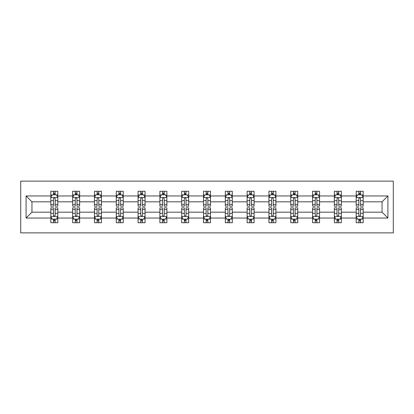 <?xml version="1.0" encoding="UTF-8"?>
<svg xmlns="http://www.w3.org/2000/svg" width="414" height="414" viewBox="0 0 414 414"><rect width="100%" height="100%" fill="white"/><g stroke="black" fill="none" stroke-linecap="round" stroke-linejoin="round"><path stroke-width="0.62" d="M20.7 232.865L393.3 232.865L393.3 181.135L20.7 181.135L20.7 232.865M363.171 218.043L363.171 212.175L382.044 212.175L387.918 218.043L363.171 218.043L363.171 222.727L360.516 222.727L360.516 219.161M356.18 218.043L341.359 218.043L341.359 212.175L356.18 212.175L356.18 222.727L363.171 222.727L363.171 218.996L361.857 218.996M341.359 218.043L341.359 222.727L338.704 222.727L338.704 219.161M334.367 218.043L319.551 218.043L319.551 212.175L334.367 212.175L334.367 222.727L341.359 222.727L341.359 218.996L340.044 218.996M319.551 218.043L319.551 222.727L316.891 222.727L316.891 219.161M312.56 218.043L297.738 218.043L297.738 212.175L312.56 212.175L312.56 222.727L319.551 222.727L319.551 218.996L318.237 218.996M297.738 218.043L297.738 222.727L295.084 222.727L295.084 219.161M290.747 218.043L275.926 218.043L275.926 212.175L290.747 212.175L290.747 222.727L297.738 222.727L297.738 218.996L296.424 218.996M275.926 218.043L275.926 222.727L273.271 222.727L273.271 219.161M268.934 218.043L254.118 218.043L254.118 212.175L268.934 212.175L268.934 222.727L275.926 222.727L275.926 218.996L274.611 218.996M254.118 218.043L254.118 222.727L251.458 222.727L251.458 219.161M247.127 218.043L232.306 218.043L232.306 212.175L247.127 212.175L247.127 222.727L254.118 222.727L254.118 218.996L252.804 218.996M232.306 218.043L232.306 222.727L229.651 222.727L229.651 219.161M225.314 218.043L210.493 218.043L210.493 212.175L225.314 212.175L225.314 222.727L232.306 222.727L232.306 218.996L230.991 218.996M210.493 218.043L210.493 222.727L207.838 222.727L207.838 219.161M203.507 218.043L188.686 218.043L188.686 212.175L203.507 212.175L203.507 222.727L210.493 222.727L210.493 218.996L209.179 218.996M188.686 218.043L188.686 222.727L186.026 222.727L186.026 219.161M181.694 218.043L166.873 218.043L166.873 212.175L181.694 212.175L181.694 222.727L188.686 222.727L188.686 218.996L187.371 218.996M166.873 218.043L166.873 222.727L164.218 222.727L164.218 219.161M159.882 218.043L145.066 218.043L145.066 212.175L159.882 212.175L159.882 222.727L166.873 222.727L166.873 218.996L165.559 218.996M145.066 218.043L145.066 222.727L142.406 222.727L142.406 219.161M138.074 218.043L123.253 218.043L123.253 212.175L138.074 212.175L138.074 222.727L145.066 222.727L145.066 218.996L143.751 218.996M123.253 218.043L123.253 222.727L120.598 222.727L120.598 219.161M116.262 218.043L101.44 218.043L101.44 212.175L116.262 212.175L116.262 222.727L123.253 222.727L123.253 218.996L121.939 218.996M101.44 218.043L101.44 222.727L98.786 222.727L98.786 219.161M94.449 218.043L79.633 218.043L79.633 212.175L94.449 212.175L94.449 222.727L101.44 222.727L101.44 218.996L100.126 218.996M79.633 218.043L79.633 222.727L76.973 222.727L76.973 219.161M72.641 218.043L57.82 218.043L57.82 212.175L72.641 212.175L72.641 222.727L79.633 222.727L79.633 218.996L78.318 218.996M57.82 218.043L57.82 222.727L55.165 222.727L55.165 219.161M50.829 218.043L26.082 218.043L26.082 195.957L50.829 195.957L50.829 201.825L31.956 201.825L31.956 212.175L50.829 212.175L50.829 222.727L57.82 222.727L57.82 218.996L56.506 218.996M52.143 195.004L50.829 195.004L50.829 191.273L50.829 195.957M53.484 194.839L53.484 191.273L50.829 191.273L57.82 191.273L57.82 195.957L72.641 195.957L72.641 191.273L79.633 191.273L79.633 195.957L94.449 195.957L94.449 191.273L101.44 191.273L101.44 195.957L116.262 195.957L116.262 191.273L123.253 191.273L123.253 195.957L138.074 195.957L138.074 191.273L145.066 191.273L145.066 195.957L159.882 195.957L159.882 191.273L166.873 191.273L166.873 195.957L181.694 195.957L181.694 191.273L188.686 191.273L188.686 195.957L203.507 195.957L203.507 191.273L210.493 191.273L210.493 195.957L225.314 195.957L225.314 191.273L232.306 191.273L232.306 195.957L247.127 195.957L247.127 191.273L254.118 191.273L254.118 195.957L268.934 195.957L268.934 191.273L275.926 191.273L275.926 195.957L290.747 195.957L290.747 191.273L297.738 191.273L297.738 195.957L312.56 195.957L312.56 191.273L319.551 191.273L319.551 195.957L334.367 195.957L334.367 191.273L341.359 191.273L341.359 195.957L356.18 195.957L356.18 191.273L363.171 191.273L363.171 195.957L387.918 195.957L387.918 218.043M356.18 195.957L356.18 201.825L341.359 201.825L341.359 195.957M334.367 195.957L334.367 201.825L319.551 201.825L319.551 195.957M312.56 195.957L312.56 201.825L297.738 201.825L297.738 195.957M290.747 195.957L290.747 201.825L275.926 201.825L275.926 195.957M268.934 195.957L268.934 201.825L254.118 201.825L254.118 195.957M247.127 195.957L247.127 201.825L232.306 201.825L232.306 195.957M225.314 195.957L225.314 201.825L210.493 201.825L210.493 195.957M203.507 195.957L203.507 201.825L188.686 201.825L188.686 195.957M181.694 195.957L181.694 201.825L166.873 201.825L166.873 195.957M159.882 195.957L159.882 201.825L145.066 201.825L145.066 195.957M138.074 195.957L138.074 201.825L123.253 201.825L123.253 195.957M116.262 195.957L116.262 201.825L101.44 201.825L101.44 195.957M94.449 195.957L94.449 201.825L79.633 201.825L79.633 195.957M72.641 195.957L72.641 201.825L57.82 201.825L57.82 195.957M26.082 195.957L31.956 201.825M382.044 212.175L382.044 201.825L363.171 201.825L363.171 195.957M358.834 194.766L360.516 194.766M337.027 194.766L338.704 194.766M315.214 194.766L316.891 194.766M293.402 194.766L295.084 194.766M271.594 194.766L273.271 194.766M249.782 194.766L251.458 194.766M227.974 194.766L229.651 194.766M206.162 194.766L207.838 194.766M184.349 194.766L186.026 194.766M162.542 194.766L164.218 194.766M140.729 194.766L142.406 194.766M118.916 194.766L120.598 194.766M97.109 194.766L98.786 194.766M75.296 194.766L76.973 194.766M53.484 194.766L55.165 194.766M53.484 219.234L55.165 219.234M75.296 219.234L76.973 219.234M97.109 219.234L98.786 219.234M118.916 219.234L120.598 219.234M140.729 219.234L142.406 219.234M162.542 219.234L164.218 219.234M184.349 219.234L186.026 219.234M206.162 219.234L207.838 219.234M227.974 219.234L229.651 219.234M249.782 219.234L251.458 219.234M271.594 219.234L273.271 219.234M293.402 219.234L295.084 219.234M315.214 219.234L316.891 219.234M337.027 219.234L338.704 219.234M358.834 219.234L360.516 219.234M31.956 212.175L26.082 218.043M387.918 195.957L382.044 201.825M55.165 193.09L53.484 193.09M50.829 204.407L50.829 206.162L53.484 206.162L53.484 204.407L50.829 204.407L50.829 201.825M57.82 201.825L57.82 206.162L55.165 206.162L55.165 198.679C54.607 197.602 54.048 197.602 53.484 198.679L53.484 204.407M56.506 195.004L57.82 195.004L57.82 191.273L55.165 191.273L55.165 194.839M57.82 197.633L56.423 194.839L52.226 194.839L50.829 197.633M53.484 220.91L55.165 220.91M57.82 209.593L57.82 207.838L55.165 207.838L55.165 209.593L57.82 209.593L57.82 212.175M50.829 212.175L50.829 207.838L53.484 207.838L53.484 215.321C54.043 216.398 54.601 216.398 55.165 215.321L55.165 209.593M52.143 218.996L50.829 218.996L50.829 222.727L53.484 222.727L53.484 219.161M50.829 216.367L52.226 219.161L56.423 219.161L57.82 216.367M76.973 193.09L75.296 193.09M73.956 195.004L72.641 195.004L72.641 191.273L75.296 191.273L75.296 194.839M72.641 204.407L72.641 206.162L75.296 206.162L75.296 204.407L72.641 204.407L72.641 201.825M79.633 201.825L79.633 206.162L76.973 206.162L76.973 198.679C76.414 197.602 75.855 197.602 75.296 198.679L75.296 204.407M78.318 195.004L79.633 195.004L79.633 191.273L76.973 191.273L76.973 194.839M79.633 197.633L78.23 194.839L74.039 194.839L72.641 197.633M98.786 193.09L97.109 193.09M95.763 195.004L94.449 195.004L94.449 191.273L97.109 191.273L97.109 194.839M94.449 204.407L94.449 206.162L97.109 206.162L97.109 204.407L94.449 204.407L94.449 201.825M101.44 201.825L101.44 206.162L98.786 206.162L98.786 198.679C98.227 197.602 97.668 197.602 97.109 198.679L97.109 204.407M100.126 195.004L101.44 195.004L101.44 191.273L98.786 191.273L98.786 194.839M101.44 197.633L100.043 194.839L95.851 194.839L94.449 197.633M75.296 220.91L76.973 220.91M79.633 209.593L79.633 207.838L76.973 207.838L76.973 209.593L79.633 209.593L79.633 212.175M72.641 212.175L72.641 207.838L75.296 207.838L75.296 215.321C75.855 216.398 76.414 216.398 76.973 215.321L76.973 209.593M73.956 218.996L72.641 218.996L72.641 222.727L75.296 222.727L75.296 219.161M72.641 216.367L74.039 219.161L78.23 219.161L79.633 216.367M97.109 220.91L98.786 220.91M101.44 209.593L101.44 207.838L98.786 207.838L98.786 209.593L101.44 209.593L101.44 212.175M94.449 212.175L94.449 207.838L97.109 207.838L97.109 215.321C97.668 216.398 98.227 216.398 98.786 215.321L98.786 209.593M95.763 218.996L94.449 218.996L94.449 222.727L97.109 222.727L97.109 219.161M94.449 216.367L95.851 219.161L100.043 219.161L101.44 216.367M120.598 193.09L118.916 193.09M117.576 195.004L116.262 195.004L116.262 191.273L118.916 191.273L118.916 194.839M116.262 204.407L116.262 206.162L118.916 206.162L118.916 204.407L116.262 204.407L116.262 201.825M123.253 201.825L123.253 206.162L120.598 206.162L120.598 198.679C120.039 197.602 119.48 197.602 118.916 198.679L118.916 204.407M121.939 195.004L123.253 195.004L123.253 191.273L120.598 191.273L120.598 194.839M123.253 197.633L121.856 194.839L117.659 194.839L116.262 197.633M118.916 220.91L120.598 220.91M123.253 209.593L123.253 207.838L120.598 207.838L120.598 209.593L123.253 209.593L123.253 212.175M116.262 212.175L116.262 207.838L118.916 207.838L118.916 215.321C119.475 216.398 120.034 216.398 120.598 215.321L120.598 209.593M117.576 218.996L116.262 218.996L116.262 222.727L118.916 222.727L118.916 219.161M116.262 216.367L117.659 219.161L121.856 219.161L123.253 216.367M142.406 193.09L140.729 193.09M139.389 195.004L138.074 195.004L138.074 191.273L140.729 191.273L140.729 194.839M138.074 204.407L138.074 206.162L140.729 206.162L140.729 204.407L138.074 204.407L138.074 201.825M145.066 201.825L145.066 206.162L142.406 206.162L142.406 198.679C141.847 197.602 141.288 197.602 140.729 198.679L140.729 204.407M143.751 195.004L145.066 195.004L145.066 191.273L142.406 191.273L142.406 194.839M145.066 197.633L143.663 194.839L139.471 194.839L138.074 197.633M140.729 220.91L142.406 220.91M145.066 209.593L145.066 207.838L142.406 207.838L142.406 209.593L145.066 209.593L145.066 212.175M138.074 212.175L138.074 207.838L140.729 207.838L140.729 215.321C141.288 216.398 141.847 216.398 142.406 215.321L142.406 209.593M139.389 218.996L138.074 218.996L138.074 222.727L140.729 222.727L140.729 219.161M138.074 216.367L139.471 219.161L143.663 219.161L145.066 216.367M164.218 193.09L162.542 193.09M161.196 195.004L159.882 195.004L159.882 191.273L162.542 191.273L162.542 194.839M159.882 204.407L159.882 206.162L162.542 206.162L162.542 204.407L159.882 204.407L159.882 201.825M166.873 201.825L166.873 206.162L164.218 206.162L164.218 198.679C163.659 197.602 163.1 197.602 162.542 198.679L162.542 204.407M165.559 195.004L166.873 195.004L166.873 191.273L164.218 191.273L164.218 194.839M166.873 197.633L165.476 194.839L161.279 194.839L159.882 197.633M162.542 220.91L164.218 220.91M166.873 209.593L166.873 207.838L164.218 207.838L164.218 209.593L166.873 209.593L166.873 212.175M159.882 212.175L159.882 207.838L162.542 207.838L162.542 215.321C163.1 216.398 163.659 216.398 164.218 215.321L164.218 209.593M161.196 218.996L159.882 218.996L159.882 222.727L162.542 222.727L162.542 219.161M159.882 216.367L161.279 219.161L165.476 219.161L166.873 216.367M186.026 193.09L184.349 193.09M183.009 195.004L181.694 195.004L181.694 191.273L184.349 191.273L184.349 194.839M181.694 204.407L181.694 206.162L184.349 206.162L184.349 204.407L181.694 204.407L181.694 201.825M188.686 201.825L188.686 206.162L186.026 206.162L186.026 198.679C185.472 197.602 184.908 197.602 184.349 198.679L184.349 204.407M187.371 195.004L188.686 195.004L188.686 191.273L186.026 191.273L186.026 194.839M188.686 197.633L187.288 194.839L183.091 194.839L181.694 197.633M184.349 220.91L186.026 220.91M188.686 209.593L188.686 207.838L186.026 207.838L186.026 209.593L188.686 209.593L188.686 212.175M181.694 212.175L181.694 207.838L184.349 207.838L184.349 215.321C184.908 216.398 185.467 216.398 186.026 215.321L186.026 209.593M183.009 218.996L181.694 218.996L181.694 222.727L184.349 222.727L184.349 219.161M181.694 216.367L183.091 219.161L187.288 219.161L188.686 216.367M207.838 193.09L206.162 193.09M204.821 195.004L203.507 195.004L203.507 191.273L206.162 191.273L206.162 194.839M203.507 204.407L203.507 206.162L206.162 206.162L206.162 204.407L203.507 204.407L203.507 201.825M210.493 201.825L210.493 206.162L207.838 206.162L207.838 198.679C207.279 197.602 206.721 197.602 206.162 198.679L206.162 204.407M209.179 195.004L210.493 195.004L210.493 191.273L207.838 191.273L207.838 194.839M210.493 197.633L209.096 194.839L204.904 194.839L203.507 197.633M206.162 220.91L207.838 220.91M210.493 209.593L210.493 207.838L207.838 207.838L207.838 209.593L210.493 209.593L210.493 212.175M203.507 212.175L203.507 207.838L206.162 207.838L206.162 215.321C206.721 216.398 207.279 216.398 207.838 215.321L207.838 209.593M204.821 218.996L203.507 218.996L203.507 222.727L206.162 222.727L206.162 219.161M203.507 216.367L204.904 219.161L209.096 219.161L210.493 216.367M229.651 193.09L227.974 193.09M226.629 195.004L225.314 195.004L225.314 191.273L227.974 191.273L227.974 194.839M225.314 204.407L225.314 206.162L227.974 206.162L227.974 204.407L225.314 204.407L225.314 201.825M232.306 201.825L232.306 206.162L229.651 206.162L229.651 198.679C229.092 197.602 228.533 197.602 227.974 198.679L227.974 204.407M230.991 195.004L232.306 195.004L232.306 191.273L229.651 191.273L229.651 194.839M232.306 197.633L230.908 194.839L226.712 194.839L225.314 197.633M227.974 220.91L229.651 220.91M232.306 209.593L232.306 207.838L229.651 207.838L229.651 209.593L232.306 209.593L232.306 212.175M225.314 212.175L225.314 207.838L227.974 207.838L227.974 215.321C228.528 216.398 229.092 216.398 229.651 215.321L229.651 209.593M226.629 218.996L225.314 218.996L225.314 222.727L227.974 222.727L227.974 219.161M225.314 216.367L226.712 219.161L230.908 219.161L232.306 216.367M251.458 193.09L249.782 193.09M248.441 195.004L247.127 195.004L247.127 191.273L249.782 191.273L249.782 194.839M247.127 204.407L247.127 206.162L249.782 206.162L249.782 204.407L247.127 204.407L247.127 201.825M254.118 201.825L254.118 206.162L251.458 206.162L251.458 198.679C250.9 197.602 250.341 197.602 249.782 198.679L249.782 204.407M252.804 195.004L254.118 195.004L254.118 191.273L251.458 191.273L251.458 194.839M254.118 197.633L252.721 194.839L248.524 194.839L247.127 197.633M249.782 220.91L251.458 220.91M254.118 209.593L254.118 207.838L251.458 207.838L251.458 209.593L254.118 209.593L254.118 212.175M247.127 212.175L247.127 207.838L249.782 207.838L249.782 215.321C250.341 216.398 250.9 216.398 251.458 215.321L251.458 209.593M248.441 218.996L247.127 218.996L247.127 222.727L249.782 222.727L249.782 219.161M247.127 216.367L248.524 219.161L252.721 219.161L254.118 216.367M273.271 193.09L271.594 193.09M270.249 195.004L268.934 195.004L268.934 191.273L271.594 191.273L271.594 194.839M268.934 204.407L268.934 206.162L271.594 206.162L271.594 204.407L268.934 204.407L268.934 201.825M275.926 201.825L275.926 206.162L273.271 206.162L273.271 198.679C272.712 197.602 272.153 197.602 271.594 198.679L271.594 204.407M274.611 195.004L275.926 195.004L275.926 191.273L273.271 191.273L273.271 194.839M275.926 197.633L274.529 194.839L270.337 194.839L268.934 197.633M271.594 220.91L273.271 220.91M275.926 209.593L275.926 207.838L273.271 207.838L273.271 209.593L275.926 209.593L275.926 212.175M268.934 212.175L268.934 207.838L271.594 207.838L271.594 215.321C272.153 216.398 272.712 216.398 273.271 215.321L273.271 209.593M270.249 218.996L268.934 218.996L268.934 222.727L271.594 222.727L271.594 219.161M268.934 216.367L270.337 219.161L274.529 219.161L275.926 216.367M295.084 193.09L293.402 193.09M292.061 195.004L290.747 195.004L290.747 191.273L293.402 191.273L293.402 194.839M290.747 204.407L290.747 206.162L293.402 206.162L293.402 204.407L290.747 204.407L290.747 201.825M297.738 201.825L297.738 206.162L295.084 206.162L295.084 198.679C294.525 197.602 293.966 197.602 293.402 198.679L293.402 204.407M296.424 195.004L297.738 195.004L297.738 191.273L295.084 191.273L295.084 194.839M297.738 197.633L296.341 194.839L292.144 194.839L290.747 197.633M293.402 220.91L295.084 220.91M297.738 209.593L297.738 207.838L295.084 207.838L295.084 209.593L297.738 209.593L297.738 212.175M290.747 212.175L290.747 207.838L293.402 207.838L293.402 215.321C293.961 216.398 294.52 216.398 295.084 215.321L295.084 209.593M292.061 218.996L290.747 218.996L290.747 222.727L293.402 222.727L293.402 219.161M290.747 216.367L292.144 219.161L296.341 219.161L297.738 216.367M316.891 193.09L315.214 193.09M313.874 195.004L312.56 195.004L312.56 191.273L315.214 191.273L315.214 194.839M312.56 204.407L312.56 206.162L315.214 206.162L315.214 204.407L312.56 204.407L312.56 201.825M319.551 201.825L319.551 206.162L316.891 206.162L316.891 198.679C316.332 197.602 315.773 197.602 315.214 198.679L315.214 204.407M318.237 195.004L319.551 195.004L319.551 191.273L316.891 191.273L316.891 194.839M319.551 197.633L318.149 194.839L313.957 194.839L312.56 197.633M315.214 220.91L316.891 220.91M319.551 209.593L319.551 207.838L316.891 207.838L316.891 209.593L319.551 209.593L319.551 212.175M312.56 212.175L312.56 207.838L315.214 207.838L315.214 215.321C315.773 216.398 316.332 216.398 316.891 215.321L316.891 209.593M313.874 218.996L312.56 218.996L312.56 222.727L315.214 222.727L315.214 219.161M312.56 216.367L313.957 219.161L318.149 219.161L319.551 216.367M338.704 193.09L337.027 193.09M335.682 195.004L334.367 195.004L334.367 191.273L337.027 191.273L337.027 194.839M334.367 204.407L334.367 206.162L337.027 206.162L337.027 204.407L334.367 204.407L334.367 201.825M341.359 201.825L341.359 206.162L338.704 206.162L338.704 198.679C338.145 197.602 337.586 197.602 337.027 198.679L337.027 204.407M340.044 195.004L341.359 195.004L341.359 191.273L338.704 191.273L338.704 194.839M341.359 197.633L339.961 194.839L335.77 194.839L334.367 197.633M337.027 220.91L338.704 220.91M341.359 209.593L341.359 207.838L338.704 207.838L338.704 209.593L341.359 209.593L341.359 212.175M334.367 212.175L334.367 207.838L337.027 207.838L337.027 215.321C337.586 216.398 338.145 216.398 338.704 215.321L338.704 209.593M335.682 218.996L334.367 218.996L334.367 222.727L337.027 222.727L337.027 219.161M334.367 216.367L335.77 219.161L339.961 219.161L341.359 216.367M360.516 193.09L358.834 193.09M357.494 195.004L356.18 195.004L356.18 191.273L358.834 191.273L358.834 194.839M356.18 204.407L356.18 206.162L358.834 206.162L358.834 204.407L356.18 204.407L356.18 201.825M363.171 201.825L363.171 206.162L360.516 206.162L360.516 198.679C359.957 197.602 359.399 197.602 358.834 198.679L358.834 204.407M361.857 195.004L363.171 195.004L363.171 191.273L360.516 191.273L360.516 194.839M363.171 197.633L361.774 194.839L357.577 194.839L356.18 197.633M358.834 220.91L360.516 220.91M363.171 209.593L363.171 207.838L360.516 207.838L360.516 209.593L363.171 209.593L363.171 212.175M356.18 212.175L356.18 207.838L358.834 207.838L358.834 215.321C359.393 216.398 359.952 216.398 360.516 215.321L360.516 209.593M357.494 218.996L356.18 218.996L356.18 222.727L358.834 222.727L358.834 219.161M356.18 216.367L357.577 219.161L361.774 219.161L363.171 216.367M57.784 197.561L50.865 197.561M57.82 204.407L55.165 204.407M53.484 200.661L50.829 200.661M57.82 200.661L55.165 200.661M55.165 193.98L53.484 193.98M50.865 216.439L57.784 216.439M50.829 209.593L53.484 209.593M55.165 213.339L57.82 213.339M50.829 213.339L53.484 213.339M53.484 220.02L55.165 220.02M79.597 197.561L72.678 197.561M79.633 204.407L76.973 204.407M75.296 200.661L72.641 200.661M79.633 200.661L76.973 200.661M76.973 193.98L75.296 193.98M101.404 197.561L94.485 197.561M101.44 204.407L98.786 204.407M97.109 200.661L94.449 200.661M101.44 200.661L98.786 200.661M98.786 193.98L97.109 193.98M72.678 216.439L79.597 216.439M72.641 209.593L75.296 209.593M76.973 213.339L79.633 213.339M72.641 213.339L75.296 213.339M75.296 220.02L76.973 220.02M94.485 216.439L101.404 216.439M94.449 209.593L97.109 209.593M98.786 213.339L101.44 213.339M94.449 213.339L97.109 213.339M97.109 220.02L98.786 220.02M123.217 197.561L116.298 197.561M123.253 204.407L120.598 204.407M118.916 200.661L116.262 200.661M123.253 200.661L120.598 200.661M120.598 193.98L118.916 193.98M116.298 216.439L123.217 216.439M116.262 209.593L118.916 209.593M120.598 213.339L123.253 213.339M116.262 213.339L118.916 213.339M118.916 220.02L120.598 220.02M145.029 197.561L138.105 197.561M145.066 204.407L142.406 204.407M140.729 200.661L138.074 200.661M145.066 200.661L142.406 200.661M142.406 193.98L140.729 193.98M138.105 216.439L145.029 216.439M138.074 209.593L140.729 209.593M142.406 213.339L145.066 213.339M138.074 213.339L140.729 213.339M140.729 220.02L142.406 220.02M166.837 197.561L159.918 197.561M166.873 204.407L164.218 204.407M162.542 200.661L159.882 200.661M166.873 200.661L164.218 200.661M164.218 193.98L162.542 193.98M159.918 216.439L166.837 216.439M159.882 209.593L162.542 209.593M164.218 213.339L166.873 213.339M159.882 213.339L162.542 213.339M162.542 220.02L164.218 220.02M188.649 197.561L181.73 197.561M188.686 204.407L186.026 204.407M184.349 200.661L181.694 200.661M188.686 200.661L186.026 200.661M186.026 193.98L184.349 193.98M181.73 216.439L188.649 216.439M181.694 209.593L184.349 209.593M186.026 213.339L188.686 213.339M181.694 213.339L184.349 213.339M184.349 220.02L186.026 220.02M210.462 197.561L203.538 197.561M210.493 204.407L207.838 204.407M206.162 200.661L203.507 200.661M210.493 200.661L207.838 200.661M207.838 193.98L206.162 193.98M203.538 216.439L210.462 216.439M203.507 209.593L206.162 209.593M207.838 213.339L210.493 213.339M203.507 213.339L206.162 213.339M206.162 220.02L207.838 220.02M232.27 197.561L225.351 197.561M232.306 204.407L229.651 204.407M227.974 200.661L225.314 200.661M232.306 200.661L229.651 200.661M229.651 193.98L227.974 193.98M225.351 216.439L232.27 216.439M225.314 209.593L227.974 209.593M229.651 213.339L232.306 213.339M225.314 213.339L227.974 213.339M227.974 220.02L229.651 220.02M254.082 197.561L247.163 197.561M254.118 204.407L251.458 204.407M249.782 200.661L247.127 200.661M254.118 200.661L251.458 200.661M251.458 193.98L249.782 193.98M247.163 216.439L254.082 216.439M247.127 209.593L249.782 209.593M251.458 213.339L254.118 213.339M247.127 213.339L249.782 213.339M249.782 220.02L251.458 220.02M275.895 197.561L268.971 197.561M275.926 204.407L273.271 204.407M271.594 200.661L268.934 200.661M275.926 200.661L273.271 200.661M273.271 193.98L271.594 193.98M268.971 216.439L275.895 216.439M268.934 209.593L271.594 209.593M273.271 213.339L275.926 213.339M268.934 213.339L271.594 213.339M271.594 220.02L273.271 220.02M297.702 197.561L290.783 197.561M297.738 204.407L295.084 204.407M293.402 200.661L290.747 200.661M297.738 200.661L295.084 200.661M295.084 193.98L293.402 193.98M290.783 216.439L297.702 216.439M290.747 209.593L293.402 209.593M295.084 213.339L297.738 213.339M290.747 213.339L293.402 213.339M293.402 220.02L295.084 220.02M319.515 197.561L312.596 197.561M319.551 204.407L316.891 204.407M315.214 200.661L312.56 200.661M319.551 200.661L316.891 200.661M316.891 193.98L315.214 193.98M312.596 216.439L319.515 216.439M312.56 209.593L315.214 209.593M316.891 213.339L319.551 213.339M312.56 213.339L315.214 213.339M315.214 220.02L316.891 220.02M341.322 197.561L334.403 197.561M341.359 204.407L338.704 204.407M337.027 200.661L334.367 200.661M341.359 200.661L338.704 200.661M338.704 193.98L337.027 193.98M334.403 216.439L341.322 216.439M334.367 209.593L337.027 209.593M338.704 213.339L341.359 213.339M334.367 213.339L337.027 213.339M337.027 220.02L338.704 220.02M363.135 197.561L356.216 197.561M363.171 204.407L360.516 204.407M358.834 200.661L356.18 200.661M363.171 200.661L360.516 200.661M360.516 193.98L358.834 193.98M356.216 216.439L363.135 216.439M356.18 209.593L358.834 209.593M360.516 213.339L363.171 213.339M356.18 213.339L358.834 213.339M358.834 220.02L360.516 220.02"/></g></svg>
